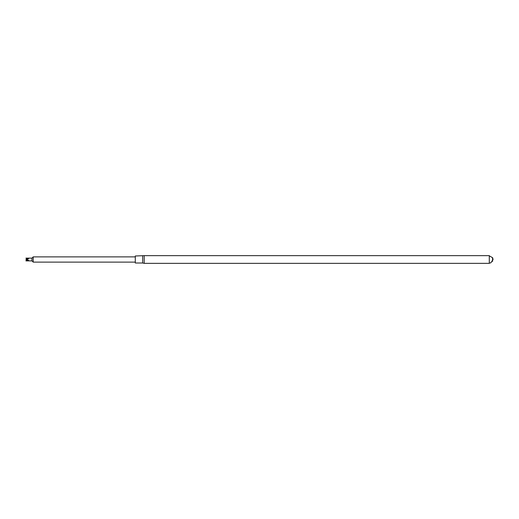 <?xml version="1.0" encoding="UTF-8"?>
<svg xmlns="http://www.w3.org/2000/svg" width="519" height="519" viewBox="0 0 519 519"><rect width="100%" height="100%" fill="white"/><g stroke="black" fill="none" stroke-linecap="round" stroke-linejoin="round"><path stroke-width="0.78" d="M489.294 263.354L489.294 255.646L144.191 255.646L144.191 263.354L489.294 263.354M489.294 255.848L492.518 257.677L492.602 261.375L492.602 257.826M142.673 255.997L142.673 263.003L135.297 263.003L135.297 255.997L144.191 255.646M33.197 262.114L33.197 256.886L31.957 258.125L31.957 260.875L33.197 262.114L135.297 262.114M27.429 259.824L25.95 260.681L28.571 260.661L28.571 260.285L25.95 259.61L28.571 258.754L28.571 258.371L25.95 258.125L27.429 259.176M28.571 258.715L25.95 259.39M28.571 258.546L28.136 258.851M28.571 260.661L27.935 260.136M28.571 260.493L28.182 260.194M27.747 260.025L25.95 260.817M27.747 258.975L25.95 258.164M27.384 259.299L28.571 258.371M492.602 257.625L493.05 259.403M489.294 263.152L490.864 262.809L493.05 259.5M142.673 263.003L144.191 263.354M33.197 256.886L135.297 256.886M31.957 258.125L25.95 258.125M31.957 260.875L25.95 260.875"/></g></svg>
